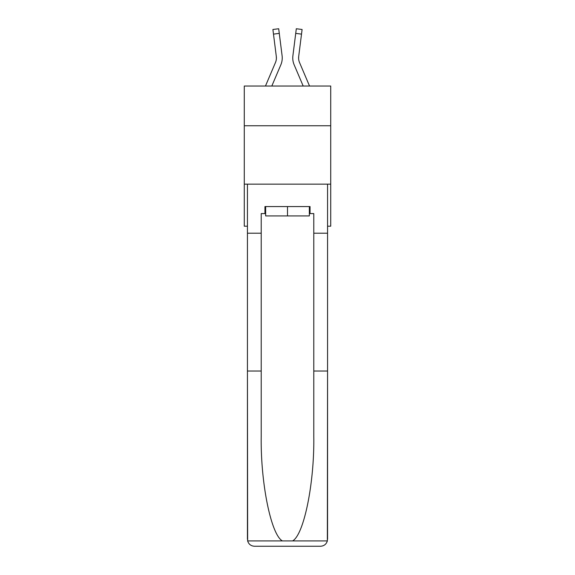 <?xml version="1.0" encoding="UTF-8"?>
<svg xmlns="http://www.w3.org/2000/svg" width="575" height="575" viewBox="0 0 575 575"><rect width="100%" height="100%" fill="white"/><g stroke="black" fill="none" stroke-linecap="round" stroke-linejoin="round"><path stroke-width="0.86" d="M330.718 125.745L330.718 86.034L244.282 86.034L244.282 125.745L330.718 125.745L330.718 226.198L327.563 226.198M330.718 184.151L244.282 184.151L244.282 125.745M244.282 184.151L244.282 226.198L247.437 226.198M280.844 64.817L271.81 86.034L280.844 64.817A17.523 17.523 0 0 0 282.102 55.753L279.277 33.386L273.484 34.119L272.902 29.483L278.695 28.75L279.277 33.386M282.224 58.808L282.246 58.089M282.016 55.056L282.102 55.753L282.016 55.056M294.156 64.817L303.19 86.034L294.156 64.817A17.523 17.523 0 0 1 292.898 55.753L296.305 28.75L302.098 29.483L301.516 34.119L295.723 33.386M309.537 86.034L299.532 62.524A11.68 11.68 0 0 1 298.691 56.487L301.516 34.119M309.343 206.576L309.343 215.92L265.657 215.92L265.657 206.576M287.5 206.576L287.5 215.92M309.343 213.584L310.047 213.584L310.047 206.576L264.953 206.576L264.953 213.584L261.215 213.584L261.215 371.04L247.437 371.04L247.638 540.917C248.702 544.238 250.973 546.013 254.445 546.25L272.198 546.25M254.445 546.25L320.555 546.25L254.445 546.25M302.802 546.25L320.555 546.25C324.027 546.013 326.298 544.238 327.362 540.917L327.563 371.04L327.563 539.242M261.215 371.04L261.215 436.389C260.497 482.813 271.041 534.815 282.411 540.917L292.589 540.917C303.959 534.815 314.503 482.813 313.785 436.389L313.785 213.584L310.047 213.584M247.437 539.242L247.437 184.151L327.563 184.151L327.563 233.206L313.785 233.206M261.215 233.206L247.437 233.206M327.563 233.206L327.563 371.04L313.785 371.04M264.953 213.584L265.657 213.584M299.532 62.524A11.68 11.68 0 0 1 298.598 57.974A11.68 11.68 0 0 0 299.532 62.524A11.68 11.68 0 0 1 298.598 57.974A11.68 11.68 0 0 0 299.532 62.524A11.68 11.68 0 0 1 298.598 57.974A11.68 11.68 0 0 0 299.532 62.524A11.68 11.68 0 0 1 298.598 57.974A11.68 11.68 0 0 0 299.532 62.524A11.68 11.68 0 0 1 298.598 57.974A11.68 11.68 0 0 0 299.532 62.524A11.68 11.68 0 0 1 298.598 57.974A11.68 11.68 0 0 0 299.532 62.524A11.68 11.68 0 0 1 298.598 57.974A11.68 11.68 0 0 0 299.532 62.524A11.68 11.68 0 0 1 298.598 57.974A11.68 11.68 0 0 0 299.532 62.524A11.68 11.68 0 0 1 298.598 57.974A11.68 11.68 0 0 0 299.532 62.524A11.68 11.68 0 0 1 298.598 57.974A11.68 11.68 0 0 0 299.532 62.524A11.68 11.68 0 0 1 298.598 57.974A11.68 11.68 0 0 0 299.532 62.524A11.68 11.68 0 0 1 298.598 57.974A11.68 11.68 0 0 0 299.532 62.524M265.463 86.034L275.468 62.524A11.68 11.68 0 0 0 276.402 57.974A11.68 11.68 0 0 1 275.468 62.524A11.68 11.68 0 0 0 276.402 57.974A11.68 11.68 0 0 1 275.468 62.524A11.68 11.68 0 0 0 276.402 57.974A11.68 11.68 0 0 1 275.468 62.524A11.68 11.68 0 0 0 276.402 57.974A11.68 11.68 0 0 1 275.468 62.524A11.68 11.68 0 0 0 276.402 57.974M275.468 62.524A11.68 11.68 0 0 0 276.309 56.487L273.484 34.119M276.388 58.521L276.309 56.487L276.388 58.521M292.776 58.808L292.754 57.946M298.612 58.521L298.691 56.487M247.638 540.917L282.411 540.917M292.589 540.917L327.362 540.917M272.902 29.483L278.695 28.75M296.305 28.75L302.098 29.483"/></g></svg>
